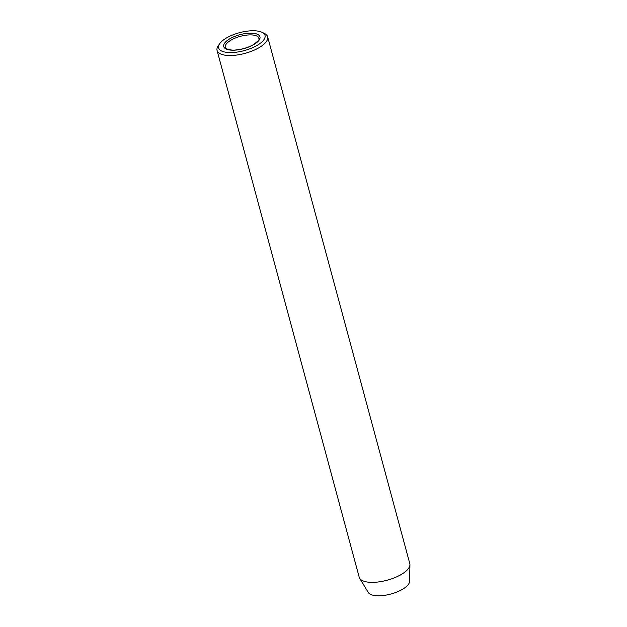 <?xml version="1.0" encoding="UTF-8"?>
<svg xmlns="http://www.w3.org/2000/svg" width="627" height="627" viewBox="0 0 627 627"><rect width="100%" height="100%" fill="white"/><g stroke="black" fill="none" stroke-linecap="round" stroke-linejoin="round"><path stroke-width="0.94" d="M256.608 45.693A24.006 9.264 -15.1 0 0 261.874 32.243A24.006 9.264 -15.1 0 0 227.052 37.644A24.006 9.264 -15.1 0 0 219.763 43.608A24.006 9.264 -15.1 0 0 228.557 52.527A24.006 9.264 -15.1 0 0 256.608 45.693M261.874 32.243L264.226 33.333A26.193 10.11 164.9 0 1 267.643 36.789A26.193 10.11 164.9 0 1 258.473 48.005A26.193 10.11 164.9 0 1 232.688 55.442A26.193 10.11 164.9 0 1 217.067 50.434A26.193 10.11 164.9 0 1 218.282 45.732L219.763 43.608M217.067 50.434L359.224 577.287A26.193 10.11 -15.1 0 0 359.679 578.337L368.308 592.484A21.514 8.3 -15.1 0 0 401.946 589.623A21.514 8.3 -15.1 0 0 409.588 581.347L409.933 564.778A26.193 10.11 -15.1 0 0 409.799 563.642L267.643 36.789M359.679 578.337A26.193 10.11 -15.1 0 0 400.629 574.849A26.193 10.11 -15.1 0 0 409.933 564.778M230.281 38.521A18.771 7.242 164.9 0 1 255.918 33.74A18.771 7.242 164.9 0 1 253.379 44.815A18.771 7.242 164.9 0 1 227.742 49.604A18.771 7.242 164.9 0 1 230.281 38.521M259.006 38.286A17.462 6.74 -15.1 0 0 248.59 34.947A17.462 6.74 -15.1 0 0 231.402 39.909A17.462 6.74 -15.1 0 0 225.289 47.386L226.457 48.718C229.498 49.956 232.57 50.372 235.674 49.972C241.991 49.4 247.783 47.691 253.057 44.838C262.243 38.341 258.089 38.803 259.006 38.286"/></g></svg>
